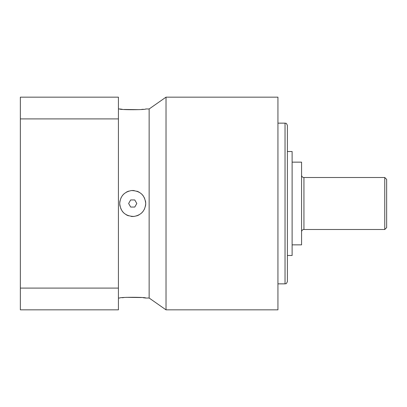 <?xml version="1.0" encoding="UTF-8"?>
<svg xmlns="http://www.w3.org/2000/svg" width="407" height="407" viewBox="0 0 407 407"><rect width="100%" height="100%" fill="white"/><g stroke="black" fill="none" stroke-linecap="round" stroke-linejoin="round"><path stroke-width="0.61" d="M20.35 118.91L20.35 97.156L118.422 97.156L118.422 118.91L20.35 118.91L20.35 309.844L118.422 309.844L118.422 118.91M118.422 288.09L20.35 288.09M118.422 297.792L118.422 109.208M118.661 298.031L119.724 298.031C118.9 297.054 146.551 297.054 145.721 298.031L149.145 298.031L149.145 108.969L145.721 108.969C146.54 109.946 118.895 109.946 119.724 108.969L122.217 109.28M145.441 200.834A12.999 12.999 0 0 1 145.721 203.5C145.111 210.846 141.168 215.161 133.893 216.443C125.32 216.198 120.599 211.884 119.724 203.5C120.324 196.174 124.257 191.86 131.512 190.557C140.089 190.771 144.826 195.085 145.721 203.5A12.999 12.999 0 0 1 145.431 206.222M145.721 298.031L143.228 297.721M141.392 297.532L126.231 297.354M124.033 297.532L122.217 297.721M144.577 208.832A12.999 12.999 0 0 1 144.399 209.208M143.193 211.202A12.999 12.999 0 0 1 141.346 213.222M139.113 214.82A12.999 12.999 0 0 1 136.594 215.908M133.893 216.443A12.999 12.999 0 0 1 131.156 216.402M128.49 215.791A12.999 12.999 0 0 1 126.048 214.652M123.896 213.044A12.999 12.999 0 0 1 122.136 211.04M120.965 209.045A12.999 12.999 0 0 1 120.813 208.71M119.999 206.156A12.999 12.999 0 0 1 120.009 200.783M144.622 198.275A12.999 12.999 0 0 0 144.444 197.883M143.295 195.94A12.999 12.999 0 0 0 141.519 193.936M139.362 192.328A12.999 12.999 0 0 0 136.91 191.193M134.244 190.593A12.999 12.999 0 0 0 131.512 190.557M128.816 191.102A12.999 12.999 0 0 0 126.307 192.196M124.079 193.793A12.999 12.999 0 0 0 122.242 195.813M121.037 197.802A12.999 12.999 0 0 0 120.864 198.178M130.672 199.954L128.627 203.5L130.672 207.046L134.768 207.046L136.813 203.5L134.768 199.954L130.672 199.954M143.193 195.798L142.481 194.917M139.113 192.18L137.993 191.616M133.893 190.557L132.707 190.501M128.49 191.209L127.457 191.616M123.896 193.956L123.016 194.856M124.049 109.468L139.214 109.646M141.412 109.468L143.228 109.28M149.145 108.969L166.02 97.156L166.02 309.844L149.145 298.031M166.02 309.844L277.94 309.844L277.94 97.156L166.02 97.156M285.032 123.148L285.032 283.852C285.75 283.287 286.055 284.956 287.393 281.486L287.393 125.514C286.055 122.044 285.75 123.713 285.032 123.148L277.94 123.148M287.393 255.489L292.119 255.489L292.119 151.511L287.393 151.511L287.393 203.5M292.119 162.144L301.572 162.144L301.572 244.856L292.119 244.856M301.572 231.858A2.366 2.366 0 0 1 303.937 229.497L384.757 229.497L384.757 177.503L303.937 177.503L303.937 229.497M301.572 175.142A2.366 2.366 0 0 0 303.937 177.503M384.757 177.503L386.65 179.395L386.65 227.605L384.757 229.497M119.724 108.969L118.661 108.969M285.032 283.852L277.94 283.852"/></g></svg>
